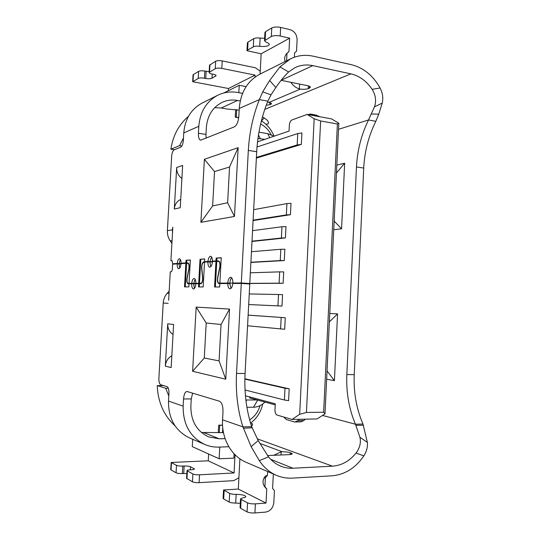 <?xml version="1.0" encoding="UTF-8"?>
<svg xmlns="http://www.w3.org/2000/svg" width="540" height="540" viewBox="0 0 540 540"><rect width="100%" height="100%" fill="white"/><g stroke="black" fill="none" stroke-linecap="round" stroke-linejoin="round"><path stroke-width="0.81" d="M244.883 378.763L289.184 388.834L288.596 400.653L284.411 400.012L245.052 389.988M244.876 379.094L284.999 388.253L284.411 400.012M248.13 315.144L285.262 317.743L248.13 315.11M285.262 317.743L284.681 329.272L247.577 325.769M248.684 304.553L281.988 306.059L248.684 304.54M249.244 293.942L278.525 294.509L277.952 305.856M250.351 272.795L279.673 271.863L279.099 283.183L249.797 283.365M251.458 251.701L280.82 249.278L280.247 260.564L250.904 262.244M252.558 230.661L281.961 226.753L281.394 238.005L252.011 241.178M253.112 220.158L286.355 214.907L290.432 214.697L291.006 203.324L286.922 203.587L253.658 209.675M257.02 147.002L297.736 133.542L297.169 144.95L256.399 157.437M299.234 419.296L297.952 420.626L303.986 420.505L300.787 421.868L294.462 421.949L286.308 419.526L283.75 417.008M297.952 420.626L294.786 421.996M275.225 404.865L249.548 397.899L249.601 396.893M308.205 114.629L310.223 114.021L313.686 115.628M319.559 116.701L316.373 115.169L310.223 114.021M303.986 420.505L305.276 419.175M337.379 123.977L320.632 120.967L306.443 412.465L323.642 412.209L337.379 123.977L338.816 123.208L324.992 413.87L317.075 418.945L292.025 419.438L276.966 415.024C275.63 414.342 274.961 412.594 274.975 409.765L275.279 403.792L245.45 395.773M223.803 92.961L239.213 85.286L246.105 86.616M234.09 453.789L233.861 458.129L219.152 458.764L192.287 446.627L192.692 439.276M323.642 412.209L324.992 413.87M253.091 220.563L290.432 214.697M257.533 141.851L289.062 131.051L289.352 125.273C289.622 122.526 290.453 120.771 291.843 120.002L307.125 114.426L331.486 118.881L338.816 123.208M307.125 114.426L314.179 118.76L320.632 120.967M314.179 118.76L299.68 414.281L306.443 412.465M299.68 414.281L292.025 419.438M219.78 447.066L219.152 458.764M239.213 85.286L238.815 92.684M297.169 144.95L301.347 144.416L301.921 132.955L297.736 133.542M301.347 144.416L256.365 158.119M251.991 241.481L285.424 237.897L285.991 226.597L281.961 226.753M250.891 262.454L284.283 260.557L284.85 249.224L280.82 249.278M249.791 283.473L283.135 283.277L283.709 271.91L279.673 271.863M249.615 284L249.642 283.534M281.988 306.059L282.562 294.658L278.525 294.509M168.791 395.995L165.713 388.24L157.234 385.607C157.943 402.125 163.87 415.523 175.021 425.81M188.467 116.33C178.855 124.578 172.982 135.54 170.856 149.209L179.564 145.645L183.472 137.963M289.184 388.834L284.999 388.253M281.394 238.005L285.424 237.897M280.247 260.564L284.283 260.557M279.099 283.183L283.135 283.277M248.137 283.541L248.117 283.898M170.856 149.209L174.4 149.728M163.661 385.621L157.234 385.607M245.882 399.998L257.128 399.958M264.938 402.077C261.623 405.378 257.81 407.099 253.49 407.221L246.908 407.295M264.857 139.34L257.945 138.571M258.95 132.179L267.671 133.623L274.016 136.202C271.363 129.526 267.151 124.423 261.374 120.892M168.318 388.246L165.713 388.24M179.564 145.645L181.872 145.989M222.48 432.662L222.737 427.754M219.308 432.709L219.699 425.324L222.548 425.257M238.7 117.747L235.251 117.153L236.277 117.133L236.675 109.735M236.277 117.133L238.727 117.551M222.993 429.833L222.838 432.648M218.261 432.668L218.666 425.216L219.699 425.324M218.666 425.216L222.548 425.129M235.251 117.153L235.656 109.654M271.134 134.629C268.623 129.843 265.12 126.313 260.611 124.038M260.057 405.628C258.194 411.804 254.718 416.556 249.629 419.89M262.717 404.014C260.901 412.054 256.844 418.419 250.547 423.117M250.655 423.495L252.666 423.88L251.667 426.654M231.714 277.844C230.668 278.917 230.047 280.699 229.865 283.196L227.786 283.055C228.123 279.572 229.061 277.634 230.607 277.25L230.695 277.25C232.166 277.654 232.882 279.578 232.841 283.021L241.313 282.96L248.326 150.431C249.345 132.583 253.031 115.641 259.375 99.596L262.69 91.874L269.622 80.528L279.956 66.919L290.425 58.88C297.635 55.37 305.242 54.479 313.247 56.207L351.351 64.672C363.467 67.743 373.052 75.512 380.086 87.98C382.658 93.015 383.38 98.044 382.246 103.066L378.763 114.156L375.833 121.325C368.604 135.925 364.568 151.504 363.717 168.061L354.226 374.645C353.504 392.405 356.427 408.875 362.981 424.049L367.369 442.382C367.808 446.978 366.64 451.474 363.859 455.861C355.529 467.991 344.918 474.64 332.033 475.814L292.444 478.123C286.862 478.433 281.495 477.495 276.345 475.301C269.467 472.298 263.79 467.411 259.308 460.64L251.127 446.62L242.946 426.897C237.722 410.44 235.582 392.62 236.52 373.437L241.286 283.433L232.808 283.487C232.376 286.828 231.417 288.61 229.932 288.832C228.548 288.482 227.826 286.706 227.772 283.52L219.847 283.568L219.659 286.997L214.556 286.983L215.953 261.367L212.436 261.596C212.092 265.059 211.194 266.929 209.756 267.212C208.467 266.834 207.853 265.059 207.907 261.887L204.538 262.109L203.168 286.949L198.491 286.936L198.673 283.703L195.872 283.716C195.554 286.969 194.744 288.725 193.448 288.988C192.233 288.61 191.653 286.862 191.714 283.743L189.02 283.757L188.838 286.909L184.525 286.895L185.848 263.318L181.008 263.635C180.704 266.794 179.941 268.508 178.733 268.772C177.647 268.427 177.14 266.8 177.201 263.878L172.597 264.175L172.28 269.757L171.436 271.755L170.275 271.802L168.642 300.247M211.559 256.925L209.925 261.61L207.941 261.454C208.319 258.377 209.156 256.655 210.458 256.277L210.587 256.277C211.795 256.588 212.416 258.208 212.456 261.158L215.98 260.921L216.135 258.079L221.245 257.702L219.868 283.115L227.786 283.055M195.068 279.146L193.664 283.453L191.741 283.325C192.098 280.382 192.875 278.762 194.069 278.471L194.137 278.478C195.271 278.782 195.858 280.388 195.885 283.291L198.693 283.271L200.029 259.261L204.714 258.916L204.559 261.677L207.941 261.454M180.374 259.47L179.084 263.621L177.228 263.479C177.566 260.658 178.281 259.079 179.381 258.748L179.482 258.741C180.495 259.025 181.015 260.516 181.028 263.23L185.875 262.906L186.023 260.287L190.35 259.969L189.041 283.345L191.741 283.325M185.288 286.902L186.611 263.378L187.758 263.304C188.912 263.851 189.284 265.66 188.872 268.738L189.041 268.751M265.849 124.193L268.13 123.923C268.954 122.783 268.36 121.284 266.335 119.441L262.46 116.836M362.981 424.049L355.455 424.224C348.968 408.976 346.093 392.418 346.829 374.564L356.461 166.948C357.318 150.309 361.341 134.649 368.523 119.961L375.833 121.325M336.825 165.132L344.662 163.235L341.57 228.812L333.754 229.696M329.771 313.45L337.561 313.889L334.415 380.66L326.639 379.181M338.526 129.317L368.523 119.961L374.443 106.88L382.246 103.066M380.086 87.98L372.148 89.35C375.725 95.202 376.488 101.041 374.443 106.88M372.148 89.35C366.538 81.061 359.464 75.897 350.919 73.859L312.781 65.63L281.212 80.244M269.622 80.528L275.859 87.514C279.808 81.648 284.06 76.457 288.623 71.955L295.178 67.574C300.753 64.982 306.625 64.334 312.781 65.63M242.575 93.393L237.938 92.516C230.864 91.226 224.147 92.131 217.789 95.229C206.415 101.412 200.09 111.767 198.815 126.299L198.423 133.245L205.963 134.44L206.152 138.145M209.54 65.212L215.669 61.223C217.202 60.534 219.382 60.433 222.217 60.919L255.46 67.784L260.233 71.246M222.217 60.919L221.805 68.398L255.069 75.107L254.961 77.159M367.369 442.382L359.924 437.258L355.455 424.224L322.529 415.449M238.896 477.785L233.665 480.654L199.098 482.652C196.162 482.747 193.941 482.47 192.449 481.822L186.584 478.312M235.035 454.761L234.077 472.966L199.53 474.788C196.594 474.876 194.373 474.606 192.888 473.978L192.449 481.822M204.755 444.467C190.195 437.252 182.993 424.481 183.134 406.148L168.5 401.072C168.345 418.621 175.311 430.88 189.385 437.852L204.755 444.467C209.263 446.391 213.975 447.269 218.882 447.1L228.818 446.742M270.695 459.338L292.93 468.227C288.738 468.437 284.695 467.755 280.8 466.195C276.041 464.238 271.944 461.133 268.515 456.86L258.201 440.6L251.127 446.62M292.93 468.227L332.485 466.175C341.658 465.48 349.515 461.106 356.056 453.053L363.859 455.861M359.924 437.258C361.132 442.665 359.843 447.93 356.056 453.053M341.57 228.812L334.159 221.09M344.662 163.235L336.447 172.989M329.366 321.908L337.561 313.889M334.415 380.66L327.038 370.879M290.425 58.88L259.76 74.223C247.469 80.919 240.631 92.333 239.254 108.466L238.842 116.181C238.288 121.797 236.783 125.361 234.313 126.88L200.657 140.191C199.051 139.745 198.302 137.43 198.423 133.245M239.166 110.12L227.144 109.04L221.245 107.993L214.677 107.683M281.138 80.332L307.206 85.59C309.386 86.069 310.426 86.663 310.331 87.386L309.386 88.162L309.474 86.312M308.387 85.887L308.252 88.634L309.386 88.162M308.252 88.634C306.248 89.336 303.601 89.492 300.321 89.1L299.349 88.904L299.592 84.058M267.584 101.797L271.559 103.694L270.83 104.294L270.904 102.856M269.993 102.485L269.879 104.693L270.83 104.294M269.879 104.693L266.234 105.253M217.789 95.229L202.136 103.066C191.126 109.046 184.997 119.003 183.755 132.941L183.33 140.38C182.986 144.005 182.122 146.266 180.738 147.17L174.13 149.837C172.8 150.714 171.977 152.901 171.653 156.404L167.38 230.675L172.388 229.838L172.827 227.225L170.91 260.719L172.071 260.631L172.618 263.783L177.228 263.479M221.805 68.398C218.97 67.925 216.783 68.02 215.257 68.688L209.135 72.428C209.122 73.042 210.06 73.555 211.957 73.967L213.3 74.23C215.177 74.628 216.101 75.134 216.081 75.735L211.997 78.219C210.553 78.827 208.474 78.908 205.754 78.469L204.431 78.212C201.697 77.773 199.631 77.855 198.227 78.462L192.719 81.716L192.685 81.344L193.05 74.844L198.626 71.334C200.029 70.706 202.102 70.619 204.829 71.064L209.183 71.618M255.069 75.107L228.488 88.506L228.373 90.686M192.719 81.716L228.488 88.506M234.077 472.966L208.258 460.816L171.194 462.463L176.479 465.318C177.856 465.885 179.955 466.142 182.776 466.067L184.154 466.007C186.962 465.939 189.068 466.189 190.478 466.756L194.4 468.936C194.366 469.375 193.374 469.651 191.423 469.773L190.026 469.847C188.062 469.962 187.049 470.252 187.009 470.705L192.888 473.978M208.629 454.005L208.258 460.816M201.38 432.459L223.472 432.635M281.023 454.977L281.185 451.805L282.191 451.744C285.559 451.777 288.238 452.108 290.223 452.75L290.135 454.552M291.276 454.37L291.337 453.155L290.223 452.75M291.337 453.155L292.235 453.749C292.275 454.228 291.161 454.525 288.907 454.646L267.509 455.558M183.134 406.148L183.539 398.972C183.951 394.308 185.078 391.804 186.928 391.466L219.537 401.24C221.893 402.516 223.047 406.046 222.986 411.831L222.561 419.823C221.387 438.521 231.309 456.145 246.065 462.26L276.345 475.301M240.246 100.967L237.512 100.467L221.245 107.993M203.486 432.486L219.321 438.818L225.099 438.635M275.859 87.514L271.026 94.817L267.84 101.176L259.375 99.596L239.254 108.466M264.931 32.569L265.592 31.624L271.775 27.952C274.037 26.905 276.993 26.73 280.651 27.432L290.081 29.66C294.59 31.246 296.933 34.661 297.115 39.906L296.548 51.165L294.584 52.88L294.361 57.213M285.14 61.52L285.1 61.459C284.182 58.678 284.688 56.059 286.619 53.595L288.968 51.631L289.649 38.185L280.213 36.011C276.548 35.323 273.591 35.485 271.33 36.504L264.499 40.763L266.558 42.424C268.495 43.065 269.406 43.794 269.291 44.617C268.151 46.285 264.958 46.845 259.713 46.305C256.932 45.961 254.799 46.143 253.3 46.852L253.732 38.651C255.231 37.915 257.371 37.726 260.145 38.077L264.634 38.286M286.976 53.352L286.598 60.797M290.858 82.296C293.099 85.678 295.927 87.878 299.349 88.904M294.881 52.616L294.57 53.021M237.512 100.467C232.065 99.495 226.881 100.157 221.967 102.445C212.605 107.325 207.394 115.688 206.347 127.528L205.963 134.44M186.847 473.56L182.358 473.56C179.53 473.641 177.431 473.384 176.06 472.797L170.728 469.699L171.194 462.463M167.731 323.804L173.61 324.479L171.16 367.578L165.308 366.154L167.731 323.804C167.636 328.482 169.405 332.046 173.036 334.49M192.611 371.277L196.175 307.112L229.513 309.076L225.754 379.222L192.611 371.277L204.282 358.007L206.206 323.001L221.049 324.493L229.513 309.076M168.183 303.325L163.215 303.068L158.888 378.209C158.807 381.794 159.394 383.954 160.643 384.703L167.076 386.667C168.386 387.43 169.007 389.671 168.939 393.39L168.5 401.072M219.321 438.818L208.676 436.921C196.715 431.257 190.782 420.977 190.876 406.067L191.268 398.925L183.539 398.972M273.969 474.282L273.281 475.065L272.599 488.511L274.428 490.624L273.827 502.504C273.098 507.978 270.344 511.178 265.579 512.102L254.914 512.946C251.606 513.101 248.994 512.75 247.07 511.893L240.671 508.37L240.077 507.6M281.185 451.805L273.773 455.288M265.37 477.752L264.911 486.756L264.35 486.324C262.75 483.59 262.622 480.87 263.979 478.17L265.37 477.752L267.442 475.389L267.638 471.555M264.911 486.756L266.753 488.882L266.031 503.077L255.386 503.861L254.914 512.946M222.561 419.823L242.946 426.897L251.681 426.695L258.201 440.6M176.675 167.494L182.648 165.416L180.245 207.698L174.299 209.054L176.675 167.494C176.58 172.098 178.328 175.784 181.906 178.544M234.475 216.452L200.887 222.325L204.39 159.293L238.16 147.656L234.475 216.452L227.624 202.75L212.632 205.943L214.522 171.572L204.39 159.293M267.84 101.176C261.414 117.113 257.702 133.954 256.703 151.706L248.326 150.431M288.968 51.631L288.245 52.157M246.996 50.126L247.003 50.713L247.617 50.112L248.049 42.026L247.381 42.977M247.003 50.713L261.151 53.777L260.084 74.061M165.308 366.154C165.753 361.463 167.927 357.993 171.828 355.745M196.175 307.112L206.206 323.001M225.754 379.222L219.078 360.902L204.282 358.007M221.049 324.493L219.078 360.902M163.215 303.068C163.472 299.329 164.794 296.082 167.171 293.328L169.169 291.06M177.201 263.878L179.057 264.019L179.705 268.184M185.848 263.318L186.611 263.378M198.673 283.703L200.792 283.743C202.156 283.19 202.804 281.266 202.736 277.972L201.825 268.103C201.751 264.843 202.406 262.892 203.776 262.271L204.532 262.217M188.872 268.738L186.988 278.316C186.577 281.421 186.962 283.25 188.143 283.817L189.013 283.817M191.714 283.743L195.865 283.858M193.637 283.871L194.447 288.441M199.274 286.936L199.456 283.75M215.953 261.367L218.39 261.333C219.753 261.927 220.205 263.891 219.746 267.226L219.942 267.246M207.907 261.887L212.416 261.887M209.891 262.049L210.782 266.719M215.372 286.983L216.763 261.434M241.286 283.433L249.763 284.006L245.072 373.525C244.148 392.607 246.348 410.326 251.681 426.695M219.746 267.226L217.586 277.648C217.127 281.016 217.593 283.014 218.99 283.628L219.841 283.628M227.772 283.52L229.736 283.649M229.844 283.655L230.999 288.38M192.638 393.14L191.268 398.925M223.493 490.712L223.567 489.983L229.649 493.385C231.107 494.046 233.28 494.377 236.149 494.377C241.562 494.464 244.775 495.173 245.788 496.49C245.828 497.104 244.829 497.556 242.791 497.846L240.536 498.872L241.137 499.453L240.671 508.37M239.895 458.818L238.309 489.058L223.567 489.983M240.3 503.327L235.69 503.064C232.821 503.071 230.648 502.733 229.19 502.045L223.688 499.021L223.094 498.251M241.137 499.453L247.543 502.835C249.466 503.658 252.079 504.002 255.386 503.861M267.442 475.389L265.349 476.037L264.829 476.847M265.64 487.897L266.753 488.882M289.649 38.185L261.151 53.777M238.309 489.058L266.031 503.077M174.299 209.054C174.731 204.471 176.87 201.251 180.718 199.402M200.887 222.325L212.632 205.943M238.16 147.656L229.554 167.015L227.624 202.75M214.522 171.572L229.554 167.015M171.902 243.371L170.181 240.847C168.143 237.776 167.211 234.387 167.38 230.675M241.313 282.96L249.791 283.534L256.703 151.706M219.868 283.115L219.017 283.183C217.762 282.623 217.343 280.827 217.755 277.796L219.922 267.374C220.421 263.702 219.929 261.542 218.43 260.888L216.783 260.989L216.938 258.14L221.238 257.83M243.304 283.568L249.791 283.534M232.841 283.021L229.865 283.196M216.135 258.079L216.938 258.14M215.98 260.921L216.783 260.989M204.559 261.677L205.976 262.015M212.456 261.158L214.454 261.313L209.925 261.61M200.029 259.261L204.707 259.038M198.693 283.271L199.476 283.325L200.806 259.322M189.041 283.345L195.865 283.851M201.521 283.358L199.476 283.325M195.885 283.291L193.664 283.453M186.023 260.287L190.343 260.091M187.893 262.913L185.875 262.906M186.631 262.966L186.779 260.348M181.028 263.23L182.898 263.372L179.084 263.621M170.91 260.719L172.132 260.813M172.388 229.838L172.496 232.936M248.049 42.026L253.732 38.651M247.617 50.112L253.3 46.852M179.057 264.019L180.995 263.898M187.704 262.899L187.785 262.899C189.054 263.5 189.466 265.491 189.02 268.873L187.13 278.451C186.766 281.246 187.11 282.899 188.17 283.406L188.21 283.406M200.812 283.318C202.048 282.818 202.628 281.084 202.568 278.12L201.656 268.259C201.575 264.668 202.291 262.528 203.796 261.839M175.392 263.999L172.618 263.783M281.178 317.493L280.598 328.968M286.922 203.587L286.355 214.907M295.353 421.875L301.361 421.747M310.527 114.095L316.373 115.169M318.836 116.161L312.971 115.094M257.681 400.106L253.49 407.221M246.017 401.119L246.645 400.025M260.3 138.611L258.478 134.987M267.671 133.623L269.764 137.66M356.461 166.948L363.717 168.061M354.226 374.645L346.829 374.564M371.432 114.001L378.763 114.156M288.623 71.955L279.956 66.919M261.502 120.967L264.195 117.889M363.427 425.284L355.901 425.25M199.53 474.788L199.098 482.652M259.308 460.64L268.515 456.86M264.762 109.397L350.919 73.859M332.485 466.175L257.162 438.797M198.815 126.299L183.755 132.941M215.669 61.223L215.257 68.688M300.321 89.1L269.285 102.283M259.862 443.428L282.191 451.744M271.026 94.817L262.69 91.874M280.651 27.432L280.213 36.011M209.966 64.611L209.56 71.955M215.649 76.201L215.71 75.094M212.227 74.014L211.997 78.219M205.754 78.469L206.152 71.327M204.829 71.064L204.431 78.212M198.626 71.334L198.227 78.462M193.421 74.419L193.023 81.452M187.394 471.083L186.962 478.798M193.961 469.368L194.009 468.558M190.478 466.756L190.31 469.827M183.735 473.492L184.154 466.007M182.776 466.067L182.358 473.56M176.479 465.318L176.06 472.797M171.477 462.679L171.065 470.043M252.072 427.795L243.317 428.247M271.775 27.952L271.33 36.504M169.04 293.369L167.171 293.328M236.52 373.437L245.072 373.525M223.688 499.021L224.141 490.482M247.543 502.835L247.07 511.893M219.065 283.183L224.411 283.541M170.181 240.847L172.058 240.59M265.592 31.624L265.154 40.048M229.19 502.045L229.649 493.385M259.713 46.305L260.145 38.077M235.69 503.064L236.149 494.377M188.494 263.365L187.758 263.304M209.135 72.428L209.547 65.09M187.009 470.705L186.577 478.4M286.619 53.595L288.428 51.995M246.982 50.477L247.394 42.775M223.519 490.273L223.088 498.4M264.35 486.324L265.91 488.234M263.979 478.17L265.349 476.037M219.267 261.401L218.39 261.333M224.384 283.541L219.017 283.183M195.014 283.851L188.17 283.406M264.499 40.763L264.944 32.359M240.071 507.762L240.536 498.872"/></g></svg>
